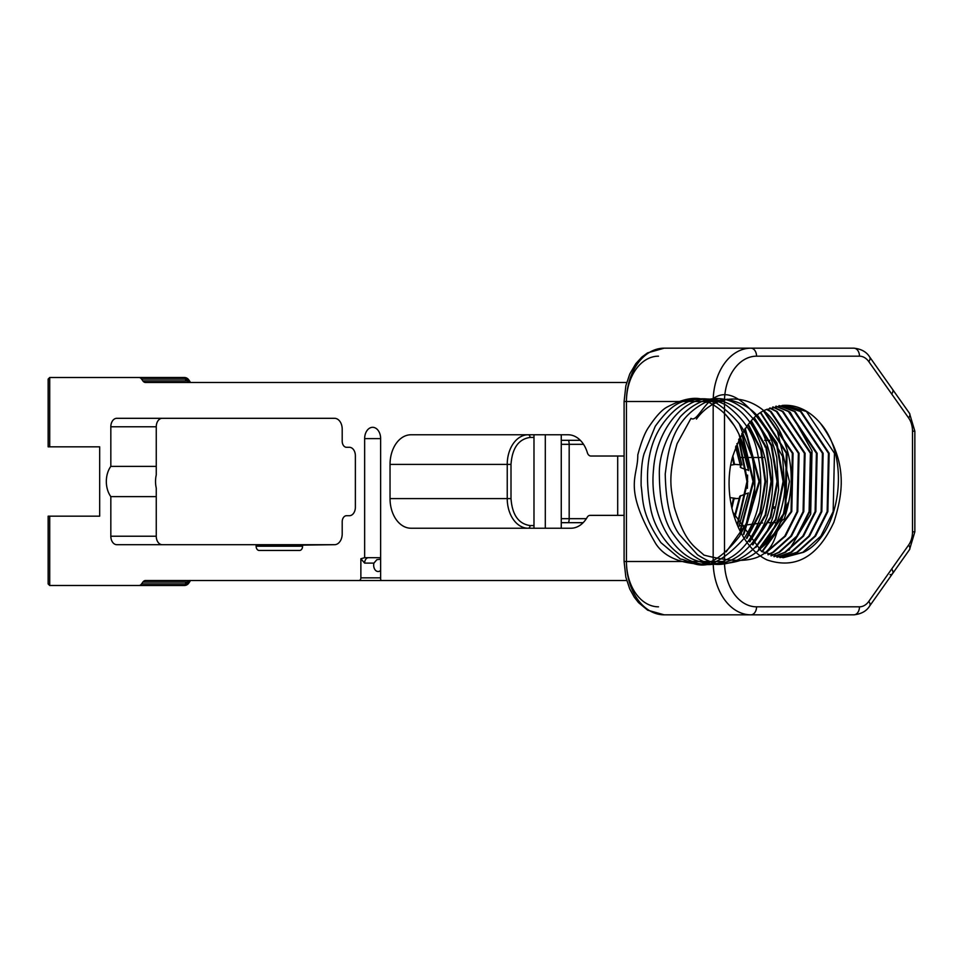 <?xml version="1.0" encoding="UTF-8"?>
<svg xmlns="http://www.w3.org/2000/svg" width="963" height="963" viewBox="0 0 963 963"><rect width="100%" height="100%" fill="white"/><g stroke="black" fill="none" stroke-linecap="round" stroke-linejoin="round"><path stroke-width="1.44" d="M764.682 440.32L769.786 440.32L764.682 440.32M580.34 440.32L561.26 440.32M561.26 522.68L583.157 522.68M776.768 522.68L768.679 522.68M739.283 525.822L743.328 525.317M745.663 525.028L762.54 522.945M561.26 528.23L561.26 434.77M161.916 418.315A8.462 5.983 -90 0 0 156.259 426.778L110.829 426.778L110.829 466.369L156.259 466.369L156.259 474.964A21.162 14.963 90 0 0 156.259 488.036L156.259 536.222A8.462 5.983 -90 0 0 162.241 544.697M156.259 496.631L110.829 496.631L110.829 536.222A8.462 5.983 -90 0 0 116.812 544.697L334.703 544.697M110.829 466.369A21.162 14.963 -90 0 0 110.829 496.631M156.259 426.778L156.259 466.369M190.518 580.52L187.833 582.759L185.57 582.759L190.313 580.52M190.313 382.48L185.57 380.241L187.833 380.241L190.518 382.48M187.833 582.759L187.003 583.927A5.333 2.672 35.3 0 0 188.688 583.241L190.012 581.375M138.901 585.492A5.333 3.768 -90 0 0 141.573 583.927L187.003 583.927A5.333 3.768 90 0 1 184.342 585.492L49.715 585.492L48.15 583.927L48.15 516.168L99.671 516.168L99.671 446.832L76.426 446.832M190.012 381.625L188.688 379.759A5.333 2.672 144.7 0 0 187.003 379.073L187.833 380.241M184.342 377.508A5.333 3.768 90 0 1 187.003 379.073L141.573 379.073A5.333 3.768 -90 0 0 138.901 377.508L184.342 377.508A5.333 5.333 0 0 1 188.688 379.759M626.696 382.48L145.545 382.48A5.333 3.768 90 0 1 142.885 380.927L141.573 379.073M138.901 377.508L49.715 377.508L48.15 379.073L48.15 446.832L99.671 446.832M141.573 583.927L142.885 582.073A5.333 3.768 90 0 1 145.545 580.52L399.717 580.52M626.696 580.52L381.769 580.52A1.601 1.132 90 0 1 380.638 578.919L380.638 438.622A11.315 7.993 -90 0 0 372.645 427.319A11.315 7.993 -90 0 0 364.64 438.622L364.64 557.697L360.872 558.745L360.872 577.848A2.672 1.89 90 0 1 358.982 580.52M624.096 456.029L590.873 456.029A5.333 3.768 90 0 1 587.382 452.742A29.636 20.957 -90 0 0 568.122 434.77L410.996 434.77A29.636 20.957 -90 0 0 390.039 464.395L390.039 498.605A29.636 20.957 -90 0 0 410.996 528.23L570.939 528.23A29.636 20.957 -90 0 0 587.177 517.324A5.333 3.768 90 0 1 590.102 515.361L624.096 515.361M256.134 544.697L302.587 545.118L256.134 545.118M110.829 426.778A8.462 5.983 90 0 1 116.475 418.315L334.919 418.315M302.587 545.118L334.534 544.697A10.834 7.668 -90 0 0 342.202 533.851L342.202 521.802A6.091 4.309 90 0 1 346.511 515.711L349.376 515.711A8.462 5.983 -90 0 0 355.371 507.236L355.371 455.764A8.462 5.983 -90 0 0 349.376 447.289L346.511 447.289A6.091 4.309 90 0 1 342.202 441.198L342.202 429.149A10.834 7.668 -90 0 0 334.534 418.303M302.587 546.214A4.237 2.997 90 0 1 299.601 550.451L259.131 550.451A4.237 2.997 90 0 1 256.134 546.214L302.587 546.214L302.587 545.287M256.134 546.214L256.134 545.287M76.426 516.168L99.671 516.168M545.299 528.23L545.299 434.77M349.376 447.289L346.511 447.289M343.803 580.52L350.219 580.52M349.966 580.52L347.077 580.52M346.427 580.52L344.754 580.52M343.045 580.52L342.407 580.52M380.638 559.202L376.87 559.684L373.933 563.114A6.296 4.454 90 0 0 378.134 571.516A6.296 4.454 90 0 0 380.638 570.421M777.201 430.232L789.419 481.488L783.328 514.543L758.483 549.488M783.34 514.543A76.197 53.88 -90 0 1 758.796 549.704M757.448 415.173L776.96 443.112L783.786 481.5L776.07 519.611L755.835 547.502M754.39 417.786L771.784 445.291L777.779 481.5L770.93 517.468L752.825 544.914M751.333 420.807L766.584 447.614L771.76 481.5L765.766 515.193L749.816 541.94M748.275 424.298L761.372 450.106L765.741 481.5L760.601 512.749L746.807 538.51M745.206 428.366L759.735 481.5L743.797 534.537M742.124 433.133L753.716 481.5L740.788 529.891M739.042 438.863L747.697 481.5L737.79 524.39M735.949 446.001L740.968 467.741L735.576 446.976M738.681 439.622L746.987 481.5L737.429 523.655M741.763 433.759L753.006 481.5L740.439 529.289M744.844 428.884L759.025 481.5L743.448 534.02M747.914 424.743L760.758 450.419L765.031 481.5L759.988 512.448L746.457 538.064M750.971 421.192L765.97 447.903L771.05 481.5L765.164 514.904L749.467 541.555M754.029 418.123L771.17 445.556L777.069 481.5L770.316 517.203L752.476 544.589M757.087 415.462L776.347 443.365L783.075 481.5L775.456 519.358L755.474 547.213M747.396 488.313L747.589 475.108M746.891 493.441L739.765 496.258L734.42 516.698M739.428 498.365L733.337 498.762L735.479 498.328L730.002 497.618M729.557 493.309L729.653 494.356M730.748 465.129L735.455 464.407M740.595 464.84L733.782 464.262L732.434 457.136M740.776 466.152L740.174 467.055M747.228 469.98L740.968 467.741M782.907 557.697L802.865 552.281L820.873 536.09L833.164 511.594L834.464 453.272L806.44 411.502L785.579 405.303M820.247 423.142A76.197 53.88 -90 0 0 785.603 405.303A76.197 53.88 -90 0 0 783.208 405.375L766.042 409.696C752.572 414.848 741.329 430.882 732.277 457.774C721.612 498.256 738.693 546.527 767.09 559.948C795.558 569.47 817.816 556.903 833.862 522.259C842.059 496.077 849.619 463.01 820.247 423.142C850.798 457.04 841.168 534.032 803.575 552.281L783.256 557.697L761.589 551.498L732.831 512.184M776.888 557.18L790.84 552.281L808.848 536.09L821.126 511.594L822.426 453.272L794.415 411.502L778.911 405.7M779.898 557.553L796.846 552.281L814.854 536.09L827.145 511.594L828.445 453.272L800.422 411.502L782.281 405.411M782.75 405.387L801.132 411.502L829.155 453.272L827.855 511.594L815.565 536.09L797.557 552.281L780.247 557.577M779.284 405.652L795.125 411.502L823.136 453.272L821.836 511.594L809.558 536.09L791.55 552.281L777.237 557.24M766.957 409.239L771.062 411.502L799.073 453.272L797.773 511.594L785.495 536.09L765.212 553.46M763.912 410.816L793.067 453.272L791.767 511.594L762.202 551.859M760.866 412.694L787.048 453.272L785.748 511.594L759.193 549.981M758.952 549.813L777.297 530.24L788.119 502.686M758.844 549.741L785.038 511.594L786.338 453.272L760.505 412.934M761.841 551.655L791.056 511.594L792.356 453.272L763.551 411.02M764.851 553.28L784.785 536.09L797.075 511.594L798.363 453.272L770.352 411.502L766.596 409.419M767.86 554.64L772.795 552.281L790.804 536.09L803.082 511.594L804.382 453.272L776.371 411.502L769.654 408.095M770.869 555.723L778.802 552.281L796.81 536.09L809.101 511.594L810.401 453.272L782.377 411.502L772.711 407.036M773.879 556.578L784.821 552.281L802.829 536.09L815.119 511.594L816.419 453.272L788.396 411.502L775.781 406.242M776.154 406.169L789.106 411.502L817.13 453.272L815.83 511.594L803.539 536.09L785.531 552.281L774.228 556.662M773.072 406.928L783.088 411.502L811.111 453.272L809.811 511.594L797.52 536.09L779.512 552.281L771.231 555.844M770.015 407.951L777.081 411.502L805.092 453.272L803.792 511.594L791.514 536.09L773.494 552.281L768.221 554.772M788.938 550.198L810.665 514.158L812.014 450.865L790.166 412.176M696.418 419.074C721.841 384.634 768.582 396.142 784.243 441.56C793.548 464.973 793.536 490.829 784.183 519.105C770.629 524.498 787.253 576.861 703.941 555.097C695.298 546.803 685.054 543.589 674.196 506.815C672.126 492.31 666.552 479.911 677.109 443.666L690.989 418.351C702.665 426.85 717.327 338.844 782.582 456.51L784.713 488.674C784.58 496.39 782.329 506.719 777.96 519.659C770.231 533.779 764.586 561.682 719.734 563.861C714.185 563.764 706.746 560.731 697.441 554.736L679.276 534.405C670.465 522.379 665.782 502.192 665.24 473.844C667.853 455.451 669.887 420.879 705.193 402.438L727.583 399.2C740.366 403.304 764.562 406.843 776.792 457.63L778.61 489.818C775.408 508.332 772.422 542.951 735.901 560.779C721.732 565.714 699.824 571.89 672.619 533.321C663.88 520.851 659.45 500.531 659.318 472.364C659.462 454.632 666.444 436.107 680.275 416.786C693.914 402.269 718.458 388.077 744.158 409.395C760.951 425.827 764.357 432.327 771.11 459.387C774.806 486.11 771.977 508.741 762.66 527.267C744.11 560.49 720.649 571.071 692.289 559.009C666.504 545.985 649.604 507.513 653.528 469.438C655.959 433.097 680.323 400.271 705.795 399.031C735.118 398.851 754.739 418.207 764.658 457.1C773.758 490.673 758.928 545.515 726.018 559.852C695.876 576.717 658.704 546.093 650.964 510.077C643.669 473.026 647.979 443.774 663.916 422.288C687.919 390.244 712.163 397.972 725.994 405.098C742.268 417.16 752.464 431.713 756.581 448.794C768.883 501.916 750.695 527.038 744.519 537.92C705.566 581.038 692.469 560.069 680.408 559.082L660.883 542.614C640.949 513.448 643.332 500.495 641.129 485.677C640.973 471.196 641.972 460.519 644.103 453.621L655.261 426.272C675.027 398.742 684.344 401.836 694.696 398.947C704.723 398.851 712.163 400.367 717.014 403.473C735.768 416.594 746.614 430.605 749.539 445.484C763.912 501.41 745.097 524.317 739.668 536.138C724.164 555.627 710.55 564.92 698.825 564.017C678.121 562.717 663.772 555.952 655.767 543.722C622.23 486.207 638.06 477.744 637.783 454.957C641.298 441.74 644.945 432.483 648.701 427.175C655.49 416.931 661.412 410.334 666.468 407.397C685.728 397.081 700.197 395.588 709.875 402.919C731.868 414.644 744.748 437.19 748.54 470.57L738.946 434.06M737.441 431.075L736.141 428.728M734.432 425.863L725.356 414.21M726.174 551.895L746.265 523.691L754.691 488.012L753.235 460.254L739.391 424.226M360.872 558.745L364.64 563.114L373.933 563.114M364.64 557.697L380.638 557.697M748.251 492.839L738.922 526.58M734.781 517.613L740.583 495.608M731.88 508.332L734.059 498.702M766.392 447.049A10.665 7.548 -90 0 0 764.887 446.832M533.984 434.77L533.984 528.23M390.039 498.605L511.004 498.605C512.196 514.88 518.551 523.872 530.071 525.569L533.984 525.569M530.071 525.569A2.672 1.89 90 0 1 528.181 528.23A29.636 20.957 -90 0 1 507.236 498.605L507.236 464.395A29.636 20.957 -90 0 1 528.181 434.77A2.672 1.89 -90 0 1 530.071 437.431C518.551 439.128 512.196 448.108 511.004 464.395L511.004 498.605M734.504 464.359L732.819 455.68M736.888 443.642L741.931 464.997M772.362 506.899L774.372 506.899M658.499 606.822A45.333 32.056 -90 0 1 626.444 561.501L626.444 401.499L713.174 401.499A53.326 37.713 -90 0 1 750.887 348.173L664.157 348.173A53.326 37.713 90 0 0 626.444 401.499A45.333 32.056 -90 0 1 658.499 356.178M756.545 356.178A8.005 5.658 -90 0 0 750.887 348.173L853.82 348.173A8.005 5.658 -90 0 1 859.478 356.178L756.545 356.178A45.333 32.056 90 0 0 724.489 401.499L724.489 561.501A45.333 32.056 90 0 0 756.545 606.822L859.478 606.822A18.67 13.193 90 0 0 868.807 601.357L908.639 545.034A18.67 13.193 90 0 0 912.503 531.841L912.503 431.159A18.67 13.193 90 0 0 908.639 417.966L868.807 361.643A8.005 3.996 -35.3 0 0 869.685 357.02L909.517 413.344A8.005 3.996 -35.3 0 1 908.639 417.966M890.041 574.646A8.005 3.996 -144.7 0 0 892.581 573.611L869.685 605.98C866.544 611.108 861.259 614.057 853.82 614.827L664.157 614.827A53.326 37.713 90 0 1 626.444 561.501L713.174 561.501L713.174 401.499L724.489 401.499M731.555 506.875L733.337 498.762M568.146 440.32A3.996 1.035 90 0 1 569.181 444.328L583.53 444.328M561.26 444.328L569.181 444.328L569.181 518.672L561.26 518.672M568.146 522.68A3.996 1.035 -90 0 0 569.181 518.672L586.359 518.672M110.829 536.222L156.259 536.222M142.885 380.927L186.545 380.927M49.715 446.832L49.715 377.508M49.715 585.492L49.715 516.168M772.17 508.259L773.999 508.259M617.692 515.361L617.692 456.029M186.545 582.073L142.885 582.073M891.702 394.011A8.005 3.996 -35.3 0 0 892.581 389.389M380.638 577.848L360.872 577.848M368.42 557.697A5.417 3.828 -90 0 0 364.64 563.114M380.638 438.622L364.64 438.622M511.004 464.395L390.039 464.395M533.984 437.431L530.071 437.431M740.667 457.497L745.266 457.497M746.686 457.497L751.284 457.497M752.717 457.497L763.31 457.497M756.545 606.822A8.005 5.658 -90 0 1 750.887 614.827A53.326 37.713 -90 0 1 713.174 561.501L724.489 561.501M868.807 361.643A18.67 13.193 90 0 0 859.478 356.178M912.503 531.841L914.85 531.841L914.85 431.159L912.503 431.159M914.85 531.841L909.517 549.656A8.005 3.996 -144.7 0 0 908.639 545.034M909.517 549.656L892.581 573.611A8.005 3.996 -144.7 0 0 891.702 568.989M869.685 605.98A8.005 3.996 -144.7 0 0 868.807 601.357M853.82 614.827A8.005 5.658 -90 0 0 859.478 606.822M626.444 401.499L624.096 401.499L624.096 561.501L625.842 577.15L629.73 588.923L634.244 597.132L638.493 602.585L647.702 610.193L664.157 614.827M626.444 561.501L624.096 561.501M184.342 585.492A5.333 5.333 0 0 0 188.688 583.241M291.681 580.52L292.933 580.52M914.85 431.159L909.517 413.344M869.685 357.02C866.544 351.892 861.259 348.943 853.82 348.173M664.157 348.173L647.533 352.903L641.876 357.056L635.797 363.677L629.766 373.993L625.854 385.766L624.096 401.499"/></g></svg>
